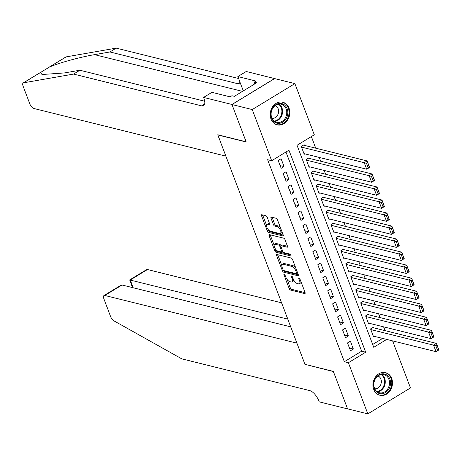 <?xml version="1.0" encoding="UTF-8"?>
<svg xmlns="http://www.w3.org/2000/svg" width="462" height="462" viewBox="0 0 462 462"><rect width="100%" height="100%" fill="white"/><g stroke="black" fill="none" stroke-linecap="round" stroke-linejoin="round"><path stroke-width="0.69" d="M284.211 274.191A1.028 0.439 -121.3 0 0 284.02 274.214A1.028 0.439 -121.3 0 0 283.997 274.948L289.16 288.542A1.467 0.629 -121.3 0 0 290.436 290.021L304.758 293.572A1.467 0.629 -121.3 0 0 305.036 293.543A1.467 0.629 -121.3 0 0 305.07 292.492L299.907 278.898A1.028 0.439 -121.3 0 0 299.012 277.864A1.028 0.439 -121.3 0 0 298.816 277.881A1.028 0.439 -121.3 0 0 298.793 278.621L299.463 280.382A4.689 2.01 -121.3 0 1 299.353 283.76A4.689 2.01 -121.3 0 1 298.469 283.841L297.28 283.547A4.689 2.01 -121.3 0 1 293.174 278.823L292.51 277.061A1.028 0.439 -121.3 0 0 291.609 276.028A1.028 0.439 -121.3 0 0 291.418 276.051A1.028 0.439 -121.3 0 0 291.395 276.784L292.065 278.546A4.689 2.01 -121.3 0 1 291.955 281.924A4.689 2.01 -121.3 0 1 291.072 282.005L289.876 281.71A4.689 2.01 -121.3 0 1 285.776 276.986L285.106 275.225A1.028 0.439 -121.3 0 0 284.211 274.191M288.987 108.062A11.648 9.656 -76.1 0 1 287.3 120.426A11.648 9.656 -76.1 0 1 277.188 124.838A11.648 9.656 -76.1 0 1 271.003 119A11.648 9.656 -76.1 0 1 272.69 106.641A11.648 9.656 -76.1 0 1 282.802 102.229A11.648 9.656 -76.1 0 1 288.987 108.062M391.707 378.482A11.648 9.656 -76.1 0 1 390.02 390.846A11.648 9.656 -76.1 0 1 379.914 395.258A11.648 9.656 -76.1 0 1 373.729 389.426A11.648 9.656 -76.1 0 1 375.415 377.061A11.648 9.656 -76.1 0 1 385.522 372.649A11.648 9.656 -76.1 0 1 391.707 378.482M267.14 217.209A1.467 0.629 -121.3 0 0 265.858 215.737L261.844 214.738A1.467 0.629 -121.3 0 0 261.567 214.766A1.467 0.629 -121.3 0 0 261.532 215.818L267.267 230.913A1.467 0.629 -121.3 0 0 268.549 232.392L282.871 235.943A1.467 0.629 -121.3 0 0 283.148 235.915A1.467 0.629 -121.3 0 0 283.177 234.863L277.443 219.768A1.467 0.629 -121.3 0 0 276.166 218.289L271.31 217.088A1.467 0.629 -121.3 0 0 271.032 217.111A1.467 0.629 -121.3 0 0 271.003 218.168L273.452 224.63A1.467 0.629 -121.3 0 0 274.734 226.103L277.142 226.703A3.921 1.681 -121.3 0 1 280.261 229.949A3.921 1.681 -121.3 0 1 280.48 233.472A3.921 1.681 -121.3 0 1 279.741 233.547L270.316 231.208A3.921 1.681 -121.3 0 1 267.192 227.962A3.921 1.681 -121.3 0 1 266.978 224.434A3.921 1.681 -121.3 0 1 267.717 224.365L269.288 224.751A1.467 0.629 -121.3 0 0 269.56 224.728A1.467 0.629 -121.3 0 0 269.594 223.672L267.14 217.209M392.608 340.881L410.475 387.924L367.833 413.871L347.568 408.841L333.333 371.373L304.966 364.333L217.833 134.962L246.206 142.001L231.97 104.533L252.235 109.563L294.883 83.616L314.316 134.771L297.026 145.287L373.758 347.291L386.7 339.414M367.833 413.871L348.4 362.716L365.69 352.2L288.958 150.196L271.668 160.712L252.235 109.563M271.668 160.712L267.613 159.708L344.346 361.711L348.4 362.716M276.957 254.522A1.467 0.629 -121.3 0 0 276.68 254.545A1.467 0.629 -121.3 0 0 276.646 255.602L282.38 270.697A1.467 0.629 -121.3 0 0 283.662 272.176L297.984 275.727A1.467 0.629 -121.3 0 0 298.256 275.698A1.467 0.629 -121.3 0 0 298.29 274.647L292.556 259.552A1.467 0.629 -121.3 0 0 291.274 258.073L276.957 254.522M274.821 250.802L269.086 235.712A1.467 0.629 -121.3 0 1 269.121 234.656A1.467 0.629 -121.3 0 1 269.398 234.627L283.72 238.184A1.467 0.629 -121.3 0 1 285.002 239.657L287.456 246.119A1.467 0.629 -121.3 0 1 287.422 247.176A1.467 0.629 -121.3 0 1 287.145 247.199L281.335 245.761A1.467 0.629 -121.3 0 0 281.063 245.784A1.467 0.629 -121.3 0 0 281.029 246.841L282.657 251.126A1.467 0.629 -121.3 0 0 283.939 252.604L289.986 254.106A1.028 0.439 -121.3 0 1 290.8 254.955A1.028 0.439 -121.3 0 1 290.858 255.879A1.028 0.439 -121.3 0 1 290.662 255.896L276.103 252.281A1.467 0.629 -121.3 0 1 274.821 250.802L275.976 250.104L275.664 249.284M304.377 145.363L304.135 144.71L301.253 146.466L304.221 154.285L304.908 153.863M309.332 158.397L309.084 157.744L306.202 159.5L309.17 167.319L309.858 166.898M314.281 171.431L314.033 170.778L311.151 172.528L314.12 180.347L314.813 179.932M319.23 184.459L318.982 183.812L316.1 185.562L319.075 193.382L319.762 192.966M324.18 197.493L323.931 196.841L321.05 198.596L324.024 206.416L324.711 205.994M329.135 210.528L328.886 209.875L326.005 211.625L328.973 219.444L329.66 219.028M334.084 223.556L333.835 222.909L330.954 224.659L333.922 232.478L334.615 232.063M339.033 236.59L338.785 235.938L335.903 237.693L338.877 245.513L339.564 245.091M343.982 249.624L343.734 248.972L340.852 250.722L343.826 258.547L344.513 258.125M348.931 262.653L348.689 262.006L345.807 263.756L348.775 271.575L349.463 271.159M353.886 275.687L353.638 275.034L350.756 276.79L353.725 284.609L354.418 284.188M358.835 288.721L358.587 288.069L355.705 289.824L358.674 297.644L359.367 297.222M363.785 301.755L363.536 301.103L360.655 302.853L363.629 310.672L364.316 310.256M368.734 314.784L368.491 314.131L365.609 315.887L368.578 323.706L369.265 323.284M347.505 342.943L350.473 350.762L353.355 349.006L350.387 341.187L347.505 342.943M342.556 329.908L345.524 337.728L348.406 335.978L345.437 328.159L342.556 329.908M337.607 316.88L340.575 324.699L343.457 322.944L340.488 315.124L337.607 316.88M332.652 303.846L335.626 311.665L338.507 309.91L335.533 302.09L332.652 303.846M327.702 290.812L330.677 298.631L333.552 296.881L330.584 289.062L327.702 290.812M322.753 277.783L325.722 285.603L328.603 283.847L325.635 276.028L322.753 277.783M317.804 264.749L320.772 272.568L323.654 270.813L320.686 262.993L317.804 264.749M312.849 251.715L315.823 259.534L318.705 257.784L315.731 249.965L312.849 251.715M307.9 238.687L310.874 246.506L313.756 244.75L310.782 236.931L307.9 238.687M302.951 225.652L305.919 233.472L308.801 231.716L305.832 223.897L302.951 225.652M298.002 212.618L300.97 220.438L303.852 218.688L300.883 210.868L298.002 212.618M293.052 199.59L296.021 207.409L298.902 205.654L295.934 197.834L293.052 199.59M288.097 186.556L291.072 194.375L293.953 192.619L290.979 184.8L288.097 186.556M283.148 173.521L286.117 181.341L288.998 179.591L286.03 171.772L283.148 173.521M344.346 361.711L361.636 351.195L285.972 152.01M284.049 166.557L281.081 158.737L278.199 160.487L281.167 168.307L284.049 166.557L280.134 165.587M385.042 330.636L383.604 326.842M380.093 317.602L378.655 313.813M375.144 304.573L373.706 300.779M370.195 291.539L368.751 287.745M365.246 278.505L363.802 274.717M360.291 265.477L358.853 261.683M355.342 252.443L353.904 248.648M350.392 239.408L348.949 235.62M345.443 226.38L343.999 222.586M340.488 213.346L339.05 209.552M335.539 200.312L334.101 196.523M330.59 187.277L329.152 183.489M325.641 174.249L324.197 170.455M320.686 161.215L319.248 157.427M315.737 148.181L311.33 136.585M372.684 344.467L382.646 338.409M373.689 327.818L373.44 327.165L370.559 328.921L373.527 336.74L374.214 336.319M231.97 104.533L274.619 78.592L294.883 83.616M361.636 351.195L365.69 352.2M353.355 349.006L349.439 348.036M348.406 335.978L344.49 335.008M343.457 322.944L339.541 321.974M338.507 309.91L334.592 308.939M333.552 296.881L329.637 295.905M328.603 283.847L324.688 282.877M323.654 270.813L319.739 269.843M318.705 257.784L314.789 256.808M313.756 244.75L309.835 243.78M308.801 231.716L304.885 230.746M303.852 218.688L299.936 217.712M298.902 205.654L294.987 204.683M293.953 192.619L290.032 191.649M288.998 179.591L285.083 178.615M291.955 281.924L293.104 281.219A4.689 2.01 -121.3 0 0 293.653 279.88M299.353 283.76L300.508 283.056A4.689 2.01 -121.3 0 0 301.045 281.901M287.116 279.429L290.309 287.843A1.467 0.629 -121.3 0 0 291.591 289.316L305.134 292.677M295.755 267.966A4.689 2.01 -121.3 0 0 292.989 265.679L284.396 263.548L283.246 264.252A4.689 2.01 -121.3 0 0 282.363 264.333A4.689 2.01 -121.3 0 0 282.253 267.712L282.958 269.565A1.028 0.439 -121.3 0 0 283.853 270.599A1.467 0.629 -121.3 0 0 284.811 271.471L298.354 274.832M277.737 254.712A1.467 0.629 -121.3 0 0 277.795 254.903L281.82 265.494M297.58 273.019A1.028 0.439 -121.3 0 0 297.678 273.03L296.621 273.7A1.028 0.439 -121.3 0 1 296.425 273.718L283.853 270.599M296.621 273.7A1.028 0.439 -121.3 0 0 296.644 272.961L295.94 271.107A4.689 2.01 -121.3 0 0 291.84 266.383L283.246 264.252M284.396 263.548A4.689 2.01 -121.3 0 0 283.512 263.635L282.363 264.333M274.128 245.235L270.241 235.008L269.086 235.712M287.52 246.304L282.49 245.056A1.467 0.629 -121.3 0 0 282.213 245.085L281.063 245.784M290.794 254.937L277.258 251.582L276.103 252.281M275.312 244.265A3.921 1.681 -121.3 0 0 274.572 244.334A3.921 1.681 -121.3 0 0 274.792 247.863A3.921 1.681 -121.3 0 0 277.91 251.109L281.231 251.934A1.467 0.629 -121.3 0 0 281.508 251.905A1.467 0.629 -121.3 0 0 281.543 250.849L279.914 246.564A1.467 0.629 -121.3 0 0 278.632 245.091L275.312 244.265L276.461 243.561A3.921 1.681 -121.3 0 0 275.727 243.636L274.572 244.334M282.386 251.23A1.467 0.629 -121.3 0 0 282.663 251.207A1.467 0.629 -121.3 0 0 282.68 251.189M281.04 245.801A1.467 0.629 -121.3 0 0 279.787 244.386L278.632 245.091M276.461 243.561L279.787 244.386M275.976 250.104A1.467 0.629 -121.3 0 0 277.258 251.582M266.978 224.434L268.127 223.735A3.921 1.681 -121.3 0 1 268.867 223.66L269.658 223.856M280.48 233.472L281.635 232.773A3.921 1.681 -121.3 0 0 282.074 231.947M280.469 227.731A3.921 1.681 -121.3 0 0 278.297 225.999L277.142 226.703M272.089 217.279A1.467 0.629 -121.3 0 0 272.153 217.469L274.607 223.926A1.467 0.629 -121.3 0 0 275.889 225.404L278.297 225.999M268.139 229.481L268.416 230.215A1.467 0.629 -121.3 0 0 269.698 231.687L283.241 235.048M262.624 214.928A1.467 0.629 -121.3 0 0 262.687 215.119L266.539 225.26M370.807 329.568L433.541 345.137L436.423 343.387L438.9 349.901L436.018 351.657L373.279 336.088M372.747 327.587L436.423 343.387L436.983 345.154L435.833 345.853L437.566 350.415L438.715 349.711L436.983 345.154M437.566 350.415L436.018 351.657L433.541 345.137L435.833 345.853M387.139 375.294A10.083 8.356 -76.1 0 1 388.854 389.044A10.083 8.356 -76.1 0 1 377.004 392.29A10.083 8.356 -76.1 0 1 375.288 378.54A10.083 8.356 -76.1 0 1 387.139 375.294M376.975 391.562A9.332 7.739 103.9 0 0 379.418 392.752A9.332 7.739 103.9 0 0 388.669 387.11A9.332 7.739 103.9 0 0 386.359 375.825A9.332 7.739 103.9 0 0 383.91 374.63A9.332 7.739 103.9 0 0 374.659 380.278A9.332 7.739 103.9 0 0 376.975 391.562M374.763 388.785A6.647 5.509 103.9 0 0 380.867 384.303A6.647 5.509 103.9 0 0 379.088 376.622A6.647 5.509 103.9 0 0 377.945 375.964M378.748 394.871A11.573 9.598 103.9 0 0 379.285 395.027A11.573 9.598 103.9 0 0 390.754 388.028A11.573 9.598 103.9 0 0 387.889 374.035A11.573 9.598 103.9 0 0 384.858 372.557A11.573 9.598 103.9 0 0 384.309 372.441M284.413 104.874A10.083 8.356 -76.1 0 1 286.128 118.624A10.083 8.356 -76.1 0 1 274.278 121.87A10.083 8.356 -76.1 0 1 272.563 108.12A10.083 8.356 -76.1 0 1 284.413 104.874M274.249 121.136A9.332 7.739 103.9 0 0 276.692 122.332A9.332 7.739 103.9 0 0 285.943 116.69A9.332 7.739 103.9 0 0 283.633 105.405A9.332 7.739 103.9 0 0 281.191 104.21A9.332 7.739 103.9 0 0 271.939 109.858A9.332 7.739 103.9 0 0 274.249 121.136M272.043 118.364A6.647 5.509 103.9 0 0 278.147 113.883A6.647 5.509 103.9 0 0 276.363 106.202A6.647 5.509 103.9 0 0 275.225 105.544M276.022 124.451A11.573 9.598 103.9 0 0 276.559 124.607A11.573 9.598 103.9 0 0 288.028 117.608A11.573 9.598 103.9 0 0 285.164 103.615A11.573 9.598 103.9 0 0 282.132 102.137A11.573 9.598 103.9 0 0 281.589 102.021M281.601 302.824L147.459 269.531L130.232 280.018L133.172 287.757M287.791 319.121L129.672 279.926L146.616 269.617A4.481 1.923 58.7 0 1 147.459 269.531M305.036 364.524L296.922 343.151L104.816 295.478A4.481 1.923 -121.3 0 0 103.973 295.559A4.481 1.923 -121.3 0 0 103.869 298.787L110.626 316.574A4.481 1.923 -121.3 0 0 113.918 320.83L181.739 358.835L309.811 390.615A10.453 4.487 58.7 0 1 318.947 401.149L319.219 401.865L347.591 408.905L333.408 371.569L305.243 364.403M290.731 326.859L122.043 284.996L104.816 295.478M103.973 295.559L120.917 285.25L122.043 284.996M132.577 287.607L129.672 279.926M48.493 67.55L65.847 56.993A4.481 1.923 58.7 0 1 66.153 56.878L116.216 48.129L109.904 51.969L94.554 54.655C80.192 57.028 58.813 62.924 49.29 67.14L40.373 72.563L42.025 74.521L64.53 72.921L79.88 70.236L204.701 101.213M225.878 156.139L33.772 108.466A4.481 1.923 -121.3 0 1 29.857 103.95L23.1 86.163A4.481 1.923 -121.3 0 1 23.204 82.941A4.481 1.923 -121.3 0 1 23.51 82.825L73.574 74.076L201.64 105.862A10.453 4.487 -121.3 0 0 203.609 105.671A10.453 4.487 -121.3 0 0 203.852 98.146L203.575 97.43L231.947 104.47L246.131 141.805L217.758 134.765L225.878 156.139M203.575 97.43L211.931 92.342L230.088 96.853L231.936 95.726L234.367 96.333L256.612 82.796L254.181 82.196L256.023 81.075L237.866 76.565L246.223 71.483L274.619 78.592M274.595 78.523L231.947 104.47M79.88 70.236L73.574 74.076M116.216 48.129L238.606 78.505M240.384 83.195A10.453 4.487 -121.3 0 1 239.945 83.564A10.453 4.487 -121.3 0 1 237.976 83.755L109.904 51.969M237.866 76.565L243.307 90.893M254.181 82.196L254.822 83.888M365.852 316.539L428.592 332.109L431.473 330.353L433.951 336.873L431.069 338.623L368.329 323.053M367.798 314.553L431.473 330.353L432.034 332.12L430.884 332.819L432.617 337.381L433.766 336.683L432.034 332.12M432.617 337.381L431.069 338.623L428.592 332.109L430.884 332.819M360.903 303.505L423.642 319.075L426.524 317.325L429.002 323.839L426.12 325.589L363.38 310.019M362.849 301.519L426.524 317.325L427.084 319.086L425.929 319.791L427.662 324.347L428.817 323.648L427.084 319.086M427.662 324.347L426.12 325.589L423.642 319.075L425.929 319.791M355.954 290.471L418.693 306.04L421.575 304.291L424.047 310.805L421.165 312.56L358.431 296.991M357.9 288.49L421.575 304.291L422.135 306.052L420.98 306.756L422.713 311.319L423.868 310.614L422.135 306.052M422.713 311.319L421.165 312.56L418.693 306.04L420.98 306.756M351.005 277.443L413.738 293.012L416.62 291.256L419.098 297.776L416.216 299.526L353.476 283.957M352.951 275.456L416.62 291.256L417.186 293.024L416.031 293.722L417.764 298.285L418.918 297.586L417.186 293.024M417.764 298.285L416.216 299.526L413.738 293.012L416.031 293.722M346.055 264.408L408.789 279.978L411.671 278.228L414.148 284.742L411.267 286.492L348.527 270.923M347.996 262.422L411.671 278.228L412.231 279.989L411.082 280.694L412.814 285.25L413.964 284.552L412.231 279.989M412.814 285.25L411.267 286.492L408.789 279.978L411.082 280.694M341.1 251.374L403.84 266.944L406.722 265.194L409.199 271.708L406.317 273.464L343.578 257.894M343.047 249.393L406.722 265.194L407.282 266.955L406.127 267.66L407.865 272.222L409.014 271.517L407.282 266.955M407.865 272.222L406.317 273.464L403.84 266.944L406.127 267.66M336.151 238.346L398.891 253.915L401.773 252.16L404.244 258.674L401.363 260.429L338.629 244.86M338.097 236.359L401.773 252.16L402.333 253.927L401.178 254.626L402.91 259.188L404.065 258.489L402.333 253.927M402.91 259.188L401.363 260.429L398.891 253.915L401.178 254.626M331.202 225.312L393.942 240.881L396.823 239.125L399.295 245.645L396.413 247.395L333.674 231.826M333.148 223.325L396.823 239.125L397.384 240.893L396.229 241.591L397.961 246.154L399.116 245.455L397.384 240.893M397.961 246.154L396.413 247.395L393.942 240.881L396.229 241.591M326.253 212.277L388.987 227.847L391.868 226.097L394.346 232.611L391.464 234.367L328.725 218.797M328.193 210.291L391.868 226.097L392.429 227.858L391.279 228.563L393.012 233.125L394.161 232.421L392.429 227.858M393.012 233.125L391.464 234.367L388.987 227.847L391.279 228.563M321.298 199.249L384.038 214.818L386.919 213.063L389.397 219.577L386.515 221.333L323.775 205.763M323.244 197.262L386.919 213.063L387.479 214.83L386.33 215.529L388.063 220.091L389.212 219.392L387.479 214.83M388.063 220.091L386.515 221.333L384.038 214.818L386.33 215.529M316.349 186.215L379.088 201.784L381.97 200.029L384.442 206.549L381.56 208.298L318.826 192.729M318.295 184.228L381.97 200.029L382.53 201.796L381.375 202.495L383.108 207.057L384.263 206.358L382.53 201.796M383.108 207.057L381.56 208.298L379.088 201.784L381.375 202.495M311.4 173.181L374.139 188.75L377.021 187L379.493 193.514L376.611 195.27L313.871 179.701M313.346 171.194L377.021 187L377.581 188.762L376.426 189.466L378.159 194.028L379.314 193.324L377.581 188.762M378.159 194.028L376.611 195.27L374.139 188.75L376.426 189.466M306.45 160.152L369.184 175.722L372.066 173.966L374.543 180.48L371.662 182.236L308.922 166.667M308.391 158.166L372.066 173.966L372.626 175.733L371.477 176.432L373.209 180.994L374.359 180.29L372.626 175.733M373.209 180.994L371.662 182.236L369.184 175.722L371.477 176.432M301.495 147.118L364.235 162.688L367.117 160.932L369.594 167.452L366.713 169.202L303.973 153.632M303.442 145.132L367.117 160.932L367.677 162.699L366.528 163.398L368.26 167.96L369.409 167.261L367.677 162.699M368.26 167.96L366.713 169.202L364.235 162.688L366.528 163.398M284.684 274.532L283.997 274.948M299.486 278.205L298.793 278.621M292.082 276.368L291.395 276.784M292.879 278.049L292.065 278.546M300.283 279.885L299.463 280.382M305.186 293.312L304.758 293.572M291.591 289.316L290.436 290.021M290.309 287.843L289.16 288.542M298.406 275.468L297.984 275.727M284.811 271.471L283.662 272.176M283.287 270.143L282.38 270.697M277.795 254.903L276.646 255.602M297.464 272.464L296.644 272.961M296.76 270.611L295.94 271.107M292.989 265.679L291.84 266.383M287.572 246.939L287.145 247.199M282.49 245.056L281.335 245.761M290.962 255.711L290.662 255.896M282.363 250.352L281.543 250.849M280.936 245.946L279.914 246.564M269.71 224.492L269.288 224.751M268.867 223.66L267.717 224.365M275.889 225.404L274.734 226.103M274.607 223.926L273.452 224.63M272.153 217.469L271.003 218.168M283.298 235.684L282.871 235.943M269.698 231.687L268.549 232.392M268.416 230.215L267.267 230.913M262.687 215.119L261.532 215.818M381.71 374.474A9.332 7.739 -76.1 0 1 382.132 374.774A9.332 7.739 -76.1 0 1 384.875 384.806A9.332 7.739 -76.1 0 1 377.396 391.863M376.859 391.47A9.026 7.484 103.9 0 0 384.205 384.713A9.026 7.484 103.9 0 0 381.577 374.936A9.026 7.484 103.9 0 0 381.058 374.572M278.99 104.054A9.332 7.739 -76.1 0 1 279.412 104.354A9.332 7.739 -76.1 0 1 282.149 114.385A9.332 7.739 -76.1 0 1 274.671 121.442M274.139 121.05A9.026 7.484 103.9 0 0 281.485 114.287A9.026 7.484 103.9 0 0 278.857 104.516A9.026 7.484 103.9 0 0 278.332 104.146M94.554 54.655L242.515 91.372M204.683 104.008L201.64 105.862M237.976 83.755L240.107 82.461M66.153 56.878L49.29 67.14M40.373 72.563L23.51 82.825M282.663 251.207L281.508 251.905M384.858 372.557L384.448 372.459M379.285 395.027L378.869 394.923M282.132 102.137L281.722 102.038M276.559 124.607L276.149 124.503M40.633 72.332L23.204 82.941"/></g></svg>
